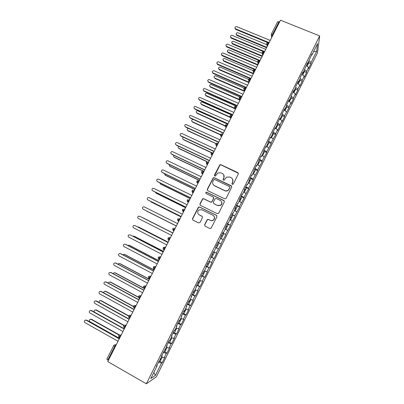 <?xml version="1.0" encoding="UTF-8"?>
<svg xmlns="http://www.w3.org/2000/svg" width="404" height="404" viewBox="0 0 404 404"><rect width="100%" height="100%" fill="white"/><g stroke="black" fill="none" stroke-linecap="round" stroke-linejoin="round"><path stroke-width="0.61" d="M232.29 184.386L233.285 184.037L238.299 174.018L237.82 172.629L220.857 164.665L219.907 164.691L214.443 175.094L214.766 176.058L215.458 176.028L217.776 172.983L220.907 172.846L222.316 173.513C224.048 174.558 224.548 176.033 223.816 177.942L223.17 179.235L223.498 180.209L224.22 180.159L226.386 177.194L229.669 176.987L231.083 177.659C232.83 178.709 233.335 180.194 232.608 182.108L231.957 183.411L232.29 184.386M204.621 224.715L205.086 226.139L209.858 228.512L211.024 228.356L216.928 216.736L216.458 215.317L199.526 207.005L198.465 207.09L192.476 218.675L192.93 220.089L198.642 222.932L200.061 222.447L202.475 217.635L202.015 216.221L199.177 214.822C197.283 213.363 197.177 211.752 198.864 209.989L201.732 209.747L212.878 215.221C214.736 216.589 214.903 218.165 213.393 219.953C212.433 220.68 211.413 220.806 210.322 220.326L208.459 219.407L207.328 219.534L204.621 224.715L205.01 226.099M280.472 20.2L319.67 35.926L146.349 383.8L107.757 361.585L280.472 20.2M224.695 198.854L226.119 198.364L231.714 187.183L231.234 185.784L214.282 177.715L213.292 177.76L207.287 189.284L207.752 190.678L224.695 198.854M224.336 201.924L218.716 213.161L217.291 213.65L200.359 205.348L199.899 203.949L202.672 198.763L203.712 198.687L210.555 202.02L211.635 201.924L211.974 201.53L213.564 198.359L213.1 196.955L205.974 193.511L205.919 192.238L206.641 192.188L223.867 200.515L224.336 201.924M319.67 35.926L317.468 52.793L156.328 376.876L146.349 383.8M304.464 71.594L306.57 72.473L304.121 77.396L304.212 76.28L302.278 80.174L300.228 78.477L298.223 82.497L298.288 81.361L295.713 86.527L295.667 87.633L293.652 91.673L293.693 90.587L291.112 95.768L291.092 96.824L289.072 100.879L289.082 99.844L286.497 105.035L286.497 106.045L284.477 110.11L284.461 109.125L281.866 114.337L281.896 115.292L279.861 119.367L279.826 118.433L277.22 123.659L277.275 124.568L275.24 128.654L275.174 127.775L272.564 133.017L272.644 133.87L270.599 137.971L270.508 137.138L267.887 142.395L267.998 143.198L265.948 147.314L265.827 146.536L263.201 151.808L263.337 152.561L261.282 156.686L261.136 155.959L258.504 161.246L258.661 161.948L256.601 166.084L256.429 165.408L253.788 170.715L253.975 171.362L251.904 175.513L251.707 174.887L249.056 180.209L249.273 180.805L247.197 184.971L246.97 184.396L244.314 189.734L244.556 190.279L242.476 194.455L242.223 193.935L239.557 199.288L239.825 199.778L237.739 203.969L237.456 203.505L234.785 208.873L235.078 209.307L232.987 213.514L232.679 213.1L229.997 218.483L230.32 218.867L228.22 223.084L227.886 222.725L225.195 228.129L225.543 228.457L223.437 232.684L223.079 232.381L220.377 237.799L220.756 238.072L218.645 242.314L218.251 242.062L215.544 247.501L215.953 247.718L213.832 251.975L213.413 251.778L210.701 257.232L211.135 257.393L209.009 261.661L208.565 261.524L205.838 266.994L206.303 267.1L204.172 271.382L203.697 271.296L200.965 276.785L201.455 276.836L199.313 281.128L198.813 281.098L196.071 286.603L196.591 286.603L194.445 290.91L193.915 290.936L191.163 296.455L191.713 296.4L189.562 300.717L189.001 300.798L186.244 306.338L186.82 306.222L184.663 310.555L184.072 310.696L181.305 316.251L181.911 316.079L179.75 320.423L179.129 320.625L176.356 326.195L176.992 325.962L174.821 330.326L174.169 330.578L171.387 336.168L172.053 335.881L169.877 340.254L169.195 340.567L166.403 346.172L167.099 345.829L161.403 356.212L162.13 355.808L156.388 366.282L157.146 365.817L156.792 365.474M300.233 78.467L300.303 77.31L302.869 72.165L302.783 73.346L307.434 62.989L307.323 64.221L311.989 53.848L311.853 55.126L317.584 43.612L316.61 51.358L311.06 62.514L309.04 60.772M308.828 62.832L310.934 63.701L311.06 62.514M310.934 63.701L308.489 68.609L308.606 67.448L306.671 71.331L304.641 69.609M306.57 72.473L306.671 71.331M300.091 80.381L302.197 81.265L302.278 80.174M302.197 81.265L299.738 86.203L299.808 85.133L297.864 89.037L295.683 87.274M295.703 89.193L297.809 90.087L297.864 89.037M297.809 90.087L295.344 95.036L295.39 94.016L293.44 97.93L291.107 96.086M291.304 98.031L293.41 98.935L293.44 97.93M293.41 98.935L290.941 103.899L290.961 102.919L289.006 106.848L286.542 104.944M286.896 106.893L288.996 107.802L289.006 106.848M288.996 107.802L284.557 115.791L282.073 113.918M282.472 115.781L284.573 116.7L284.557 115.791M284.573 116.7L282.088 121.695L282.058 120.806L280.093 124.76L277.593 122.917M278.033 124.695L280.134 125.624L280.093 124.76M280.134 125.624L277.644 130.628L277.593 129.79L275.619 133.754L273.099 131.941M273.584 133.633L275.68 134.572L275.619 133.754M275.68 134.572L271.135 142.774L268.589 140.991M269.12 142.597L271.22 143.546L271.135 142.774M271.22 143.546L266.63 151.823L264.07 150.071M263.761 150.687L264.635 151.566L266.741 152.545L266.63 151.823M266.741 152.545L262.12 160.893L259.535 159.176M260.156 160.605L262.252 161.57L262.12 160.893M262.252 161.57L257.59 169.993L254.985 168.306M255.616 169.68L257.752 170.619L257.59 169.993M257.752 170.619L253.05 179.118L250.424 177.462M251.126 178.709L253.237 179.699L253.05 179.118M253.237 179.699L248.5 188.274L245.854 186.648M246.536 187.774L248.707 188.804L248.5 188.274M248.707 188.804L243.93 197.455L241.264 195.859M241.839 196.824L244.162 197.935L243.93 197.455M244.162 197.935L239.35 206.661L236.663 205.096M236.875 205.772L239.612 207.09L239.35 206.661M239.612 207.09L234.759 215.893L232.048 214.362M231.866 214.726L234.759 215.893M235.042 216.276L230.149 225.154L227.422 223.654M227.285 223.927L230.149 225.154M230.462 225.488L225.528 234.441L222.781 232.977M222.695 233.148L225.528 234.441M225.866 234.724L220.897 243.758L218.125 242.324M218.084 242.4L220.897 243.758M221.256 243.991L216.246 253.101L213.868 251.909M210.873 256.883L214.039 258.499L216.635 253.283L216.246 253.101M214.039 258.499L213.64 258.348L211.585 262.474L209.186 261.307M206.232 266.206L209.398 267.832L211.999 262.6L211.585 262.474M209.398 267.832L208.969 267.731L206.909 271.872L204.495 270.731M201.576 275.553L204.742 277.195L207.348 271.948L206.909 271.872M204.742 277.195L204.288 277.144L202.222 281.295L199.697 280.366M196.905 284.931L200.071 286.587L202.687 281.325L202.222 281.295M200.071 286.587L199.591 286.587L197.516 290.754L195.061 289.668M192.673 294.572L195.385 296.006L198.011 290.729L197.516 290.754M195.385 296.006L194.879 296.056L192.799 300.233L190.329 299.182M188.375 304.217L190.688 305.449L193.319 300.157L192.799 300.233M190.688 305.449L190.153 305.555L188.067 309.747L185.577 308.722M183.82 313.767L185.976 314.923L188.618 309.615L188.067 309.747M185.976 314.923L185.416 315.085L183.325 319.286L180.81 318.291M179.154 323.286L181.25 324.427L183.896 319.099L183.325 319.286M181.25 324.427L180.659 324.639L178.563 328.851L176.033 327.886M174.432 332.765L176.508 333.957L179.164 328.614L178.563 328.851M176.508 333.957L175.892 334.224L173.791 338.446L171.24 337.512M169.675 342.365L171.756 343.516L174.417 338.158L173.791 338.446M171.756 343.516L171.109 343.834L169.003 348.071L166.433 347.167M164.908 351.94L166.983 353.101L169.66 347.728L169.003 348.071M166.983 353.101L166.317 353.475L164.201 357.727L161.61 356.848M160.125 361.545L162.201 362.716L164.882 357.328L164.201 357.727M162.201 362.716L161.504 363.146L155.373 375.468L150.793 378.573L157.146 365.817M162.13 355.808L161.772 355.475M161.504 363.146L158.454 362.136M153.848 372.443L155.373 375.468M167.099 345.829L166.736 345.511M166.317 353.475L163.287 352.429M172.053 335.881L171.685 335.572M171.109 343.834L168.104 342.754M176.992 325.962L176.619 325.669M175.892 334.224L172.912 333.108M181.911 316.079L181.532 315.792M180.659 324.639L177.699 323.488M186.82 306.222L186.436 305.949M185.416 315.085L182.477 313.903M191.713 296.4L191.324 296.137M190.153 305.555L187.239 304.338M196.591 286.603L196.198 286.35M194.879 296.056L191.986 294.809M201.455 276.836L201.056 276.599M199.591 286.587L196.718 285.305M206.303 267.1L205.899 266.872M204.288 277.144L201.439 275.831M211.135 257.393L210.726 257.181M208.969 267.731L206.141 266.382M213.64 258.348L210.832 256.964M218.645 242.314L218.226 242.112M218.296 248.985L215.923 247.783M223.437 232.684L223.018 232.497M222.937 239.658L220.584 238.421M228.22 223.084L227.795 222.907M227.563 230.351L225.23 229.093M232.987 213.514L232.558 213.342M232.179 221.079L229.861 219.786M237.739 203.969L237.305 203.813M236.779 211.827L234.482 210.509M242.476 194.455L242.036 194.309M241.37 202.606L239.087 201.263M247.197 184.971L246.753 184.835M245.94 193.41L243.678 192.041M251.904 175.513L251.46 175.392M250.505 184.244L248.258 182.845M256.601 166.084L256.151 165.973M255.05 175.104L253.151 173.887M261.282 156.686L260.822 156.585M259.585 165.988L257.373 164.534M265.948 147.314L265.489 147.223M264.105 156.898L261.913 155.424M270.599 137.971L270.135 137.89M268.615 147.839L266.438 146.334M275.24 128.654L274.771 128.583M273.109 138.799L270.948 137.274M279.861 119.367L279.391 119.306M277.593 129.79L275.447 128.24M284.477 110.11L283.997 110.06M282.058 120.806L279.932 119.23M289.072 100.879L288.587 100.833M286.517 111.852L284.184 110.08M293.652 91.673L293.168 91.642M290.961 102.919L288.501 101.005M298.223 82.497L297.733 82.472M295.39 94.016L292.956 92.072M302.783 73.346L302.283 73.331M299.808 85.133L297.389 83.158M307.676 65.1L307.328 64.211L306.823 64.221M304.212 76.28L301.813 74.275M279.593 21.937L279.018 21.705L272.776 34.042L273.351 34.274M277.629 21.836L279.018 21.705M311.853 55.126L311.348 55.136M308.606 67.448L306.227 65.418M108.343 360.429L106.813 359.156L113.721 345.516L114.696 346.42L107.772 360.1M313.62 51.571L316.61 51.358M266.943 44.556L267.115 46.601M268.766 43.339L266.832 43.167M262.418 53.631L262.615 55.494M264.186 52.389L262.267 52.182M257.883 62.736L258.106 64.413M259.595 61.464L257.686 61.226M253.343 71.872L253.576 73.356M254.99 70.564L253.096 70.296M248.798 81.037L249.041 82.33M250.374 79.689L248.49 79.391M244.248 90.228L244.486 91.324M245.743 88.845L243.875 88.511M239.693 99.45L239.92 100.349M241.097 98.031L239.239 97.662M235.138 108.696L235.345 109.398M236.436 107.237L234.593 106.838M230.583 117.973L230.75 118.478M231.765 116.473L229.932 115.963L231.032 115.196M227.073 125.74L225.255 125.2L226.28 124.447M221.291 136.178L221.483 136.608M222.372 135.032L220.564 134.466L221.518 133.729M216.615 145.314L216.751 146.147M217.66 144.354L188.037 130.886L187.456 130.28M211.933 154.5L212.246 155.05M212.928 153.702L211.146 153.081L211.979 152.374M207.237 163.721L207.585 164.261M208.186 163.08L206.409 162.428L207.196 161.736M203.429 172.483L201.667 171.801L202.404 171.129M198.657 181.916L196.905 181.204L197.607 180.553M193.869 191.375L192.127 190.637L192.794 190.001M189.067 200.869L187.34 200.101L187.971 199.475M184.249 210.383L182.532 209.59C182.411 210.762 182.638 211.408 183.209 211.539L183.502 211.863M179.421 219.933L177.715 219.104L178.295 218.508M174.573 229.507L172.882 228.654L173.437 228.068M169.715 239.118L168.034 238.229L168.564 237.658L170.458 237.648M164.842 248.748L163.171 247.834L163.686 247.273L165.6 247.253M159.954 258.414L158.292 257.469L158.787 256.919L160.726 256.883M155.045 268.11L153.399 267.135L153.879 266.589L155.838 266.544M150.126 277.831L148.495 276.826L148.96 276.291L150.934 276.235M145.193 287.587L143.572 286.547L144.021 286.022L146.016 285.956M140.244 297.369L138.633 296.299L139.072 295.779L141.082 295.708M135.279 307.181L133.679 306.086L134.108 305.57L136.138 305.49M130.3 317.029L128.714 315.898L129.134 315.388L131.174 315.297M125.301 326.902L123.73 325.74L124.139 325.235L126.194 325.139M120.291 336.805L118.731 335.618L119.135 335.113L121.2 335.012M232.022 184.168L232.704 182.3L232.654 179.235M223.811 174.942L223.932 178.139L223.255 180.022M238.365 173.255L220.978 164.888L220.034 164.913L214.554 175.902M231.739 186.31L214.413 177.912L213.428 177.957L207.434 189.466L207.489 190.496M229.861 187.592L229.533 186.613L214.65 179.517L213.948 179.553L212.979 181.224C212.241 183.128 212.736 184.613 214.463 185.663L224.629 190.537C225.836 191.062 226.992 190.956 228.103 190.218L229.967 187.769L229.891 186.996M213.307 184.739L214.463 185.663M229.967 187.769L228.215 190.395C227.104 191.127 225.947 191.233 224.745 190.713L214.595 185.85M213.504 197.314L213.701 198.521L211.777 202.076L210.696 202.172L203.868 198.849L202.828 198.925L200.061 204.096L200.197 205.252M224.301 200.919L206.787 192.365L206.07 192.41L205.833 193.415M217.695 205.495L220.69 205.171C222.276 203.394 222.124 201.808 220.241 200.414L216.302 198.505L215.221 198.601L213.287 202.172L213.756 203.576L217.822 205.641L220.811 205.318C222.099 204.086 222.256 202.742 221.281 201.288M217.822 205.641L213.893 203.727M213.645 215.776C214.898 217.226 214.862 218.66 213.529 220.074C212.57 220.801 211.55 220.922 210.464 220.448L208.605 219.529L207.479 219.655L204.772 224.826M198.748 214.554L199.177 214.822M202.288 216.418L199.339 214.953M216.802 215.584L199.687 207.151L198.627 207.237L192.652 218.801L192.89 220.069M308.944 62.554L308.6 61.66M307.681 63.509L308.116 64.221L307.621 64.534M266.963 44.758L237.86 32.734C236.093 32.881 235.734 33.598 236.784 34.88L236.89 35.431L236.214 34.36M236.784 34.88L266.761 47.298M236.89 35.431L266.549 47.717M270.241 40.425L236.673 26.634C234.865 26.785 234.497 27.517 235.572 28.83L235.689 29.401L234.992 28.3M267.382 42.465L235.689 29.401M268.115 42.233L235.572 28.83M304.571 71.341L304.212 70.473M303.288 72.326L303.732 73.023L303.207 73.311M302.934 73.033L303.298 73.897M262.393 53.373L233.401 41.279C231.679 41.491 231.341 42.218 232.396 43.455L232.512 43.985L231.835 42.95M232.396 43.455L262.363 55.994M232.512 43.985L262.161 56.398M300.182 80.154L299.813 79.31M298.884 81.169L299.339 81.845L298.773 82.113M298.531 81.876L298.909 82.714M257.787 61.999L228.927 49.849C227.255 50.126 226.942 50.864 227.992 52.055L228.124 52.565L227.442 51.56M227.992 52.055L257.949 64.716M228.124 52.565L257.757 65.094M295.784 88.991L295.4 88.173M294.471 90.036L294.935 90.698L294.319 90.935M294.117 90.748L294.506 91.556M253.151 70.639L224.437 58.444C222.821 58.782 222.533 59.529 223.579 60.681L223.72 61.171L223.043 60.201M223.579 60.681L253.525 73.462M223.72 61.171L253.343 73.821M291.375 97.854L290.971 97.061M290.042 98.93L290.501 99.647L289.845 99.778M289.688 99.642L290.092 100.429M248.495 79.305L219.943 67.074C218.377 67.468 218.115 68.215 219.155 69.326L219.301 69.801L218.63 68.867M219.155 69.326L249.016 82.199M219.301 69.801L248.915 82.573M265.736 49.328L232.103 35.37C230.346 35.592 230.002 36.335 231.078 37.602L231.199 38.158L230.507 37.087M262.989 51.394L231.199 38.158M263.979 51.298L231.078 37.602M261.216 58.257L227.523 44.137C225.811 44.425 225.493 45.182 226.568 46.399L226.7 46.935L226.008 45.899M258.621 60.368L226.7 46.935M259.696 60.332L226.568 46.399M256.686 67.215L222.922 52.939C221.271 53.288 220.978 54.05 222.043 55.222L222.19 55.742L221.498 54.742M254.308 69.392L222.19 55.742M255.55 69.458L222.043 55.222M252.141 76.199L218.317 61.767C216.716 62.171 216.448 62.938 217.509 64.069L217.665 64.569L216.973 63.61M250.116 78.507L217.665 64.569M251 78.452L217.509 64.069M286.946 106.742L286.497 105.949M285.598 107.848L286.072 108.545L285.335 108.641M285.244 108.565L285.663 109.322M244.097 88.107L215.433 75.73C213.923 76.174 213.686 76.927 214.716 77.997L214.206 77.563M214.716 77.997L244.4 90.92M214.872 78.457L244.476 91.349M247.581 85.209L213.696 70.624C212.151 71.079 211.908 71.856 212.958 72.947L213.125 73.427L212.443 72.508M246.268 87.804L213.125 73.427M246.44 87.466L212.958 72.947M282.512 115.655L281.876 114.766M281.144 116.796L281.639 117.402L280.79 117.513L281.219 118.246M239.804 96.985L210.913 84.416C209.459 84.901 209.242 85.663 210.262 86.693L209.772 86.279M210.262 86.693L239.744 99.657M210.434 87.133L239.85 100.071M278.063 124.594L277.24 123.619M276.679 125.765L277.174 126.417L276.341 126.437M276.321 126.487L276.77 127.189M235.699 105.984L206.383 93.127C204.985 93.657 204.788 94.415 205.803 95.415L205.328 95.026M205.803 95.415L235.052 108.403M205.979 95.834L235.168 108.802M273.599 133.557L272.761 132.618M272.2 134.764L272.705 135.391L271.887 135.385M271.836 135.486L272.301 136.163M232.335 115.342L201.849 101.869C200.5 102.429 200.323 103.197 201.323 104.161L200.874 103.798M201.323 104.161L230.31 117.16M201.515 104.56L230.437 117.534M269.125 142.546L268.266 141.637M267.706 143.789L268.226 144.395L267.418 144.364M267.342 144.511L267.822 145.162M227.836 124.235L197.298 110.635C196.001 111.231 195.844 111.994 196.834 112.928L196.41 112.6M196.834 112.928L225.129 125.745L226.124 127.619M197.036 113.312L225.149 126.048M243.011 94.243L209.065 79.512C207.575 80.017 207.353 80.79 208.398 81.845L207.898 81.431M241.703 96.824L208.575 82.305M241.865 96.505L208.398 81.845M238.426 103.308L204.424 88.431C202.99 88.976 202.788 89.754 203.823 90.774L203.343 90.38M237.128 105.873L204.01 91.213M237.274 105.575L203.823 90.774M233.825 112.398L199.773 97.379C198.389 97.955 198.213 98.738 199.238 99.722L198.778 99.364M232.537 114.948L199.435 100.147M232.674 114.67L199.238 99.722M229.214 121.513L195.112 106.353C193.779 106.964 193.622 107.747 194.632 108.701L194.203 108.368M227.932 124.048L194.844 109.1M228.058 123.796L194.632 108.701M263.196 152.838L263.731 153.419L262.938 153.363M262.837 153.56L263.327 154.187M193.208 119.438L192.743 119.433C191.491 120.054 191.355 120.816 192.334 121.725L191.935 121.427M192.334 121.725L220.508 134.608M192.541 122.089L220.453 134.855M260.131 160.61L259.242 159.762M258.651 161.893L259.227 162.474L258.439 162.393M258.318 162.64L258.823 163.236M188.148 128.26C186.966 128.916 186.86 129.679 187.82 130.542L215.988 143.551M253.813 170.806L254.707 171.554L255.656 169.645L254.712 168.862M254.707 171.554L253.934 171.442M253.783 171.745L254.303 172.311M183.315 137.214C182.416 137.966 182.411 138.693 183.29 139.39L182.967 139.163M183.29 139.39L211.575 152.576M183.522 139.713L211.408 152.722M251.091 178.775L250.167 177.987M249.207 179.906L250.172 180.659L249.132 180.416M249.238 180.876L249.773 181.416M178.548 146.228C177.881 147.011 177.952 147.687 178.75 148.258L178.467 148.071M248.788 183.179L248.278 182.795M178.75 148.258L207.292 161.696M178.992 148.566L207.075 161.792M246.546 187.895L245.607 187.143M244.647 189.067L245.627 189.789L244.45 189.456M244.364 189.845L245.228 190.547M244.304 192.42L243.718 191.961M173.816 155.293C173.351 156.06 173.478 156.676 174.2 157.156L173.957 157.004M174.2 157.156L203.247 170.963M174.447 157.439L202.914 170.973M224.589 130.654L190.441 115.357C189.158 115.993 189.016 116.776 190.016 117.705L189.617 117.407M223.311 133.179L190.239 118.084M223.432 132.946L190.016 117.705M219.948 139.824L185.759 124.392C184.527 125.053 184.401 125.831 185.391 126.735L185.022 126.472M218.68 142.329L185.623 127.093M218.786 142.122L185.391 126.735M215.297 149.02L181.911 133.522L181.073 133.451C179.881 134.133 179.77 134.911 180.75 135.789L180.421 135.562M214.034 151.51L180.992 136.133M214.13 151.323L180.75 135.789M210.63 158.247L177.26 142.602L176.371 142.536C175.22 143.238 175.129 144.016 176.094 144.874L175.806 144.683M209.378 160.721L176.346 145.193M209.464 160.555L176.094 144.874M205.949 167.493L172.594 151.702L171.66 151.646C170.549 152.369 170.468 153.146 171.422 153.985L171.185 153.833M204.707 169.958L171.69 154.283M204.778 169.811L171.422 153.985M241.996 197.046L241.037 196.319M240.072 198.253L241.067 198.95L239.905 198.586M239.703 198.99L240.668 199.702M239.708 201.631L239.143 201.152M169.119 164.408L169.892 166.342L169.443 165.963M169.629 166.074L199.435 180.381M169.892 166.342L199.374 180.492M201.258 176.775L167.912 160.832L166.943 160.792C165.862 161.519 165.797 162.297 166.741 163.12L166.554 163.004M200.02 179.219L167.014 163.398M200.081 179.098L166.741 163.12M237.426 206.222L236.451 205.53M235.482 207.464L236.492 208.136L235.35 207.737M235.118 208.201L236.098 208.888M234.936 210.772L234.552 210.368M164.448 173.569L165.327 175.27L164.923 174.947M165.054 175.023L194.839 189.456M165.327 175.27L194.794 189.552M196.546 186.082L163.221 169.988L162.211 169.958C161.166 170.7 161.11 171.478 162.044 172.281L161.913 172.205M195.319 188.511L162.332 172.543M195.369 188.41L162.044 172.281M232.845 215.423L231.851 214.761M230.881 216.706L231.906 217.347L230.775 216.918M230.512 217.448L231.512 218.094M229.866 219.776L230.573 220.029L229.947 219.609M159.807 182.775L160.388 183.956M160.459 183.992L190.233 198.561M160.742 184.224L190.198 198.632M191.824 195.415L158.514 179.169L157.469 179.154C156.454 179.906 156.414 180.679 157.333 181.472L157.267 181.436M190.602 197.829L157.631 181.709M190.643 197.753L157.333 181.472M228.25 224.649L227.235 224.023M226.265 225.972L227.306 226.588L226.189 226.129M225.897 226.715L226.917 227.331M225.275 228.997L225.972 229.275L225.331 228.881M155.202 192.031L156.146 193.198L185.613 207.691M156.146 193.198L185.588 207.742M187.087 204.778L153.793 188.38L152.717 188.375C151.732 189.138 151.697 189.91 152.611 190.688L185.901 207.121M185.875 207.176L152.919 190.905M223.644 233.906L222.609 233.315M221.639 235.269L222.695 235.855L221.594 235.36M222.311 236.582L221.266 236.012M220.67 238.244L221.352 238.547L220.7 238.183M150.652 201.354L151.354 202.091M151.237 202.015L180.982 216.847M151.54 202.202L180.967 216.877M182.34 214.165L149.061 197.617L147.95 197.622C146.995 198.394 146.97 199.167 147.874 199.929L148.005 200.01M181.133 216.549L148.192 200.126M181.149 216.519L147.874 199.929M219.018 243.193L217.973 242.632M216.993 244.592L218.069 245.152L216.978 244.622M217.68 245.885L216.625 245.339M215.64 247.314L216.721 247.849L215.645 247.298M146.243 210.782L176.336 226.033M146.602 211.065L176.331 226.038M177.573 223.584L144.309 206.883L143.173 206.898C142.243 207.676 142.223 208.444 143.122 209.201L176.376 225.952M176.381 225.942L143.122 209.201M213.327 251.96L214.403 252.51L213.317 251.975M213.408 254.464L212.337 253.939M211.964 254.687L213.054 255.217L211.984 254.656M213.054 255.217L212.08 257.181L210.984 256.656M143.122 217.867L172.846 232.926L142.668 217.746M172.801 233.022L139.885 216.332L138.385 216.201C137.476 216.988 137.466 217.756 138.355 218.498L171.599 235.396M139.547 216.175L172.796 233.032M209.1 261.484L209.752 261.858L209.065 261.55M207.671 263.317L208.772 263.822L209.752 261.858M207.292 264.07L208.398 264.57L207.343 263.974M207.409 266.519L206.313 266.039M138.597 227.018L137.572 226.886M168.17 242.168L138.466 226.967M168.185 242.137L138.799 227.099M134.911 225.548L133.583 225.528C132.699 226.321 132.694 227.088 133.572 227.826L166.802 244.88M135.123 225.634L168.019 242.471M134.769 225.493L168.003 242.506M204.444 270.826L205.086 271.225L204.389 270.943M202.985 272.72L204.096 273.175M202.611 273.478L203.732 273.947L202.687 273.321M202.737 275.902L201.626 275.452M163.489 251.424L134.143 236.199L132.618 236.133M163.514 251.374L134.143 236.199M163.196 252.005L130.341 234.956L128.77 234.886C127.906 235.684 127.911 236.451 128.78 237.178L161.989 254.389M130.341 234.956L163.221 251.95M198.288 282.154L199.414 282.578M197.909 282.911L199.046 283.356L198.021 282.694M198.056 285.305L196.92 284.896M129.038 245.198L127.715 245.44M158.792 260.711L129.113 245.233M158.828 260.636L129.472 245.329M125.104 244.178L123.942 244.274C123.099 245.077 123.109 245.839 123.972 246.561L157.161 263.928M125.548 244.309L158.413 261.459M125.174 244.213L158.373 261.539M195.556 289.885L194.991 289.82M193.577 291.617L194.723 292.001M193.198 292.375L194.349 292.789L193.339 292.092M193.359 294.743L192.208 294.364M124.275 254.348L124.785 254.48L123.195 254.475L122.851 254.803M154.081 270.024L124.417 254.409M154.126 269.923L124.785 254.48M120.215 253.555L119.104 253.682C118.276 254.49 118.291 255.252 119.15 255.969L152.323 273.493M120.74 253.692L153.586 270.998M120.357 253.616L153.535 271.099M191.006 299.47L190.269 299.298M188.85 301.106L190.016 301.46M188.471 301.864L189.643 302.253L188.643 301.52M188.648 304.207L187.476 303.864M119.503 263.524L120.084 263.661L118.468 263.686L118.013 264.211M149.354 279.361L119.71 263.61M149.414 279.24L120.084 263.661M115.317 262.959L114.251 263.125C113.443 263.933 113.463 264.696 114.312 265.408L147.47 283.088M115.918 263.1L148.748 280.563M115.524 263.044L148.682 280.689M184.204 310.666L185.295 310.984L186.279 309.01L185.537 308.802M183.729 311.383L184.916 311.742L183.931 310.979M183.921 313.696L182.734 313.388M114.716 272.735L115.372 272.867L113.726 272.922L113.201 273.675M144.016 288.411L114.983 272.836M143.698 288.057L115.372 272.867M110.403 272.397L111.085 272.538L109.388 272.589C108.595 273.407 108.62 274.164 109.459 274.871L142.597 292.713M111.085 272.538L143.895 290.158M110.676 272.503L143.819 290.304M179.79 320.347L180.558 320.453M178.977 320.933L180.179 321.261L179.356 320.549M179.184 323.215L177.972 322.942M109.918 281.977L110.651 282.103L108.974 282.184L108.418 283.184M138.567 297.42L110.247 282.093M138.511 297.182L110.651 282.103M181.406 318.524L180.785 318.342M105.479 281.871L106.232 282.002L104.51 282.088C103.732 282.906 103.757 283.664 104.596 284.365L137.713 302.369M106.232 282.002L139.026 299.778M105.813 281.992L138.936 299.95M175.023 329.916L175.811 329.992M174.276 330.538L175.392 330.836L174.866 330.23M175.427 330.81L174.427 332.82L173.2 332.522M105.111 291.244L105.909 291.365L104.207 291.476L103.671 292.754M133.537 306.697L105.495 291.375M133.562 306.469L105.909 291.365M176.407 328.028L176.023 327.907M100.546 291.375L101.369 291.491L99.616 291.607C98.849 292.43 98.884 293.188 99.712 293.89L132.815 312.055M101.369 291.491L134.143 309.429M100.934 291.506L134.042 309.631M170.246 339.517L171.049 339.562M169.832 340.274L170.66 340.385L170.114 339.779M169.665 342.339L168.417 342.137M100.293 300.546L101.157 300.652L99.429 300.793L98.995 302.399M128.644 316.074L100.732 300.682M128.735 315.857L101.157 300.652M95.597 300.909L96.49 301.015L94.708 301.162C93.96 301.985 93.996 302.742 94.819 303.439L127.901 321.766M96.49 301.015L129.245 319.109M96.046 301.051L129.129 319.332M165.448 349.142L166.271 349.157M165.064 349.914L165.877 349.99L165.347 349.354M164.882 351.945L163.615 351.778M95.46 309.878L96.389 309.964L94.637 310.136C93.98 310.812 93.95 311.504 94.546 312.211M123.851 325.543L95.955 310.019M124.023 325.341L96.389 309.964M90.642 310.474L91.597 310.565L89.789 310.737C89.052 311.565 89.092 312.327 89.91 313.019L122.973 331.507M91.597 310.565L124.331 328.821M91.137 310.62L124.205 329.068M160.641 358.797L161.479 358.782M160.257 359.575L161.08 359.621L160.565 358.959M160.085 361.58L158.797 361.444M90.622 319.236L91.607 319.306L89.829 319.508C89.122 320.316 89.163 321.059 89.961 321.73L119.503 338.36M119.145 335.103L91.163 319.382M119.392 334.911L91.607 319.306M85.673 320.069L86.688 320.14L84.855 320.347C84.128 321.175 84.168 321.938 84.986 322.624L118.029 341.279M86.688 320.14L119.402 338.562M86.219 320.221L119.266 338.835M271.624 37.688L271.493 35.552M271.402 34.133L272.776 34.042L272.165 36.623M115.266 346.738L114.696 346.42L115.928 344.764L116.19 344.91M272.397 36.163L272.129 36.052L272.397 36.163M267.842 45.162L267.574 45.051L268.185 43.102L269.185 42.506M271.276 34.486L272.129 36.052C271.331 35.547 271.094 34.865 271.422 34.007L277.654 21.705M266.726 43.486L267.62 45.602M263.287 54.171L263.009 54.055L263.61 52.146L264.625 51.525M263.277 54.192L263.009 54.08L263.065 54.611M258.706 63.216L258.424 63.095L259.02 61.221L260.045 60.57M258.696 63.241L258.429 63.13L258.494 63.64M254.121 72.286L253.828 72.165L254.414 70.316L255.459 69.645M254.101 72.326L253.833 72.21L253.909 72.7M249.515 81.386L249.223 81.26L249.798 79.442L250.854 78.74M249.495 81.431L249.228 81.315L249.313 81.785M244.9 90.516L244.597 90.385L245.167 88.597L246.238 87.87M244.869 90.567L244.607 90.451L244.703 90.9M240.264 99.667L239.961 99.535L240.521 97.778L241.607 97.021M240.239 99.727L239.971 99.611L240.077 100.035M235.623 108.853L235.31 108.711L235.86 106.984L236.961 106.202M235.588 108.913L235.325 108.797L235.441 109.206M230.962 118.059L230.644 117.918L231.189 116.216L232.3 115.408M230.926 118.13L230.659 118.013L230.79 118.397M226.285 127.3L225.967 127.154L226.503 125.482L227.366 124.523L227.629 124.644M226.25 127.371L225.967 127.154C225.866 126.659 225.27 127.785 225.255 125.2M221.599 136.562L221.271 136.416L221.801 134.769L222.68 133.785L222.942 133.906M221.559 136.643L221.296 136.522L221.448 136.87M216.756 143.036L215.867 143.753C215.948 146.44 216.362 145.097 216.564 145.708L217.084 144.087L217.978 143.077L218.246 143.198M216.857 145.94L215.736 144.324M212.181 155.181L211.842 155.025L212.358 153.434L213.267 152.394L213.529 152.515M212.135 155.267L211.873 155.146L212.044 155.449M207.449 164.534L207.106 164.372L207.611 162.807L208.535 161.736L208.802 161.863M207.404 164.625L207.141 164.499L207.323 164.781M202.702 173.912L202.359 173.75L202.853 172.21L203.793 171.109L204.06 171.235M202.656 174.003L202.394 173.882L202.591 174.139M197.945 183.32L197.591 183.153L198.081 181.638L199.036 180.512L199.303 180.638M197.894 183.416L197.632 183.29L197.839 183.527M193.168 192.758L192.814 192.587L193.294 191.097L194.268 189.941L194.531 190.067M193.122 192.854L192.854 192.728L193.077 192.945M188.38 202.227L188.017 202.05L188.496 200.586L189.481 199.399L189.744 199.526M188.33 202.323L188.067 202.192L188.299 202.389M183.573 211.721L183.209 211.539L183.679 210.1L184.684 208.883L184.946 209.014M183.527 211.817L182.411 210.338M178.755 221.246L178.386 221.064L178.851 219.645L179.866 218.397L180.128 218.529M178.709 221.341L178.442 221.21L178.699 221.362M173.922 230.8L173.548 230.613L174.003 229.219L175.038 227.942L175.301 228.073M173.871 230.896L172.766 229.482M170.468 237.628L170.195 237.517L169.145 238.825L168.695 240.193L169.023 240.481M165.62 247.208L165.337 247.117L164.271 248.455L163.827 249.803L164.165 250.091M160.762 256.818L160.464 256.747L159.383 258.116L158.944 259.444L159.287 259.732M155.883 266.453L154.474 267.812L154.045 269.109L154.394 269.402M150.995 276.124L149.556 277.528L149.132 278.81L149.485 279.103M146.086 285.82L144.622 287.279L144.203 288.542L144.561 288.83M141.168 295.546L139.673 297.061L139.365 298.45M136.229 305.298L134.709 306.873L134.411 308.237M131.28 315.085L129.729 316.711L129.442 318.054M126.316 324.902L124.735 326.584L124.457 327.902M121.331 334.749L119.725 336.487L119.463 337.779M116.337 344.622L114.11 345.021L113.721 345.516M267.847 45.152L267.574 45.051C267.074 44.985 266.832 44.319 266.847 43.046M262.156 52.515L263.009 54.055C262.524 54.045 262.282 53.384 262.282 52.066M257.575 61.57L258.424 63.095C258.575 62.64 257.878 64.11 257.702 61.115L259.429 60.358M252.98 70.65L253.828 72.165C253.369 72.195 253.126 71.538 253.106 70.19M248.374 79.76L249.223 81.26C249.016 81.719 248.778 81.063 248.5 79.29L249.99 78.502M243.753 88.9L244.597 90.385C244.289 90.703 244.051 90.047 243.88 88.415L245.258 87.623M239.118 98.066L239.961 99.535C239.602 99.788 239.365 99.132 239.244 97.571L240.521 96.783M234.466 107.257L235.31 108.711C235.153 108.585 234.406 108.504 234.598 106.752L235.779 105.974M229.805 116.483L230.644 117.918C230.325 118.226 230.088 117.574 229.932 115.963M220.438 135.012L221.271 136.416C221.099 135.82 220.675 137.193 220.569 134.466M211.014 153.661L211.842 155.025C211.6 154.394 211.211 155.717 211.146 153.076M206.282 163.029L207.106 164.372C206.697 163.514 206.56 165.246 206.414 162.423M201.535 172.432L202.359 173.75C202.076 173.104 201.697 174.366 201.667 171.801M196.773 181.861L197.591 183.153C197.314 182.522 196.915 183.734 196.905 181.204M192.001 191.319L192.814 192.587C192.284 192.637 192.052 191.986 192.127 190.637M187.214 200.813L188.017 202.05C187.451 202.056 187.224 201.404 187.34 200.096M177.593 219.892L178.386 221.064C177.765 220.857 177.543 220.205 177.715 219.104M172.882 228.654C172.786 229.962 173.008 230.613 173.548 230.613L173.609 230.765M187.82 130.542L188.037 130.886M268.705 42.314L266.857 43.031M264.135 51.338L262.287 52.055M254.712 69.412L253.116 70.175M183.138 208.979L182.537 209.585M169.074 240.385L168.695 240.193C168.15 240.178 167.933 239.527 168.034 238.229M164.211 250L163.827 249.803C163.282 249.778 163.059 249.122 163.171 247.834M159.328 259.646L158.944 259.444C158.393 259.403 158.176 258.747 158.292 257.469M154.434 269.316L154.045 269.109C153.49 269.059 153.273 268.402 153.399 267.135M149.525 279.023L149.132 278.81C148.566 278.74 148.354 278.078 148.495 276.826M144.602 288.754L144.203 288.542C143.642 288.466 143.43 287.805 143.572 286.552M139.663 298.521L139.259 298.304C138.698 298.223 138.491 297.556 138.633 296.304M134.704 308.313L134.3 308.09C133.729 307.994 133.527 307.328 133.679 306.086M129.734 318.14L129.325 317.913C128.76 317.812 128.553 317.14 128.714 315.898M124.75 327.998L124.336 327.765C123.76 327.649 123.558 326.977 123.73 325.745M119.746 337.885L119.332 337.648C118.761 337.532 118.559 336.855 118.731 335.618M309.01 62.468L308.09 64.312M307.742 65.014L307.146 66.206M304.631 71.255L303.712 73.109M303.359 73.811L302.742 75.053M300.243 80.073L299.319 81.926M298.97 82.633L298.329 83.926M295.844 88.915L294.915 90.774M294.561 91.486L293.895 92.824M291.43 97.783L290.501 99.647M290.148 100.359L289.456 101.747M287.002 106.676L286.072 108.545M285.714 109.257L285.002 110.696M282.563 115.595L281.628 117.468M281.275 118.185L280.533 119.675M278.109 124.538L277.174 126.417M276.816 127.134L276.048 128.674M273.644 133.507L272.705 135.391M272.346 136.113L271.554 137.703M269.165 142.501L268.226 144.395M267.867 145.117L267.049 146.758M264.676 151.52L263.731 153.419M263.373 154.146L262.529 155.838M260.171 160.57L259.227 162.474M258.863 163.201L257.994 164.943M254.343 172.281L253.449 174.079M251.126 178.745L250.172 180.659M249.808 181.391L248.889 183.239M246.581 187.87L245.627 189.789M245.263 190.521L244.314 192.425M242.026 197.026L241.067 198.95M240.698 199.687L239.739 201.611M237.456 206.207L236.492 208.136M236.128 208.873L235.163 210.807M232.871 215.413L231.906 217.347M231.537 218.089L230.573 220.029M228.275 224.644L227.306 226.588M226.937 227.331L225.972 229.275M223.665 233.906L222.695 235.855M222.326 236.598L221.352 238.547M219.039 243.198L218.069 245.152M217.695 245.895L216.721 247.849M214.403 252.51L213.428 254.469M208.398 264.57L207.419 266.539M205.086 271.225L204.106 273.2M203.732 273.947L202.747 275.922M200.409 280.623L199.424 282.603M199.046 283.356L198.061 285.335M195.713 290.052L194.728 292.036M194.349 292.789L193.364 294.774M191.006 299.505L190.016 301.495M189.643 302.253L188.648 304.242M184.916 311.742L183.921 313.741M181.517 318.569L180.558 320.498M180.179 321.261L179.179 323.266M176.745 328.159L175.806 330.043M171.958 337.774L171.038 339.618M170.66 340.385L169.655 342.4M167.155 347.42L166.261 349.218M165.877 349.99L164.872 352.01M162.337 357.096L161.464 358.853M161.08 359.621L160.075 361.651"/></g></svg>
